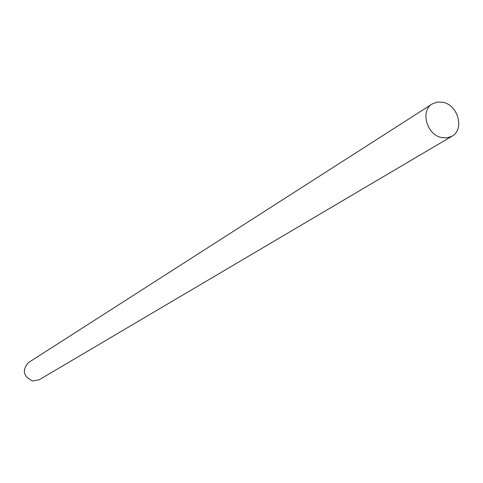 <?xml version="1.0" encoding="UTF-8"?>
<svg xmlns="http://www.w3.org/2000/svg" width="483" height="483" viewBox="0 0 483 483"><rect width="100%" height="100%" fill="white"/><g stroke="black" fill="none" stroke-linecap="round" stroke-linejoin="round"><path stroke-width="0.72" d="M443.394 102.378C458.289 105.445 464.543 129.673 452.034 136.164L446.986 137.878L441.396 137.522C426.628 134.618 420.15 110.71 432.225 103.954L437.501 102.016L443.394 102.378M432.225 103.954L28.467 362.582C21.82 370.298 23.226 376.426 32.687 380.978L39.081 379.837L452.034 136.164"/></g></svg>
